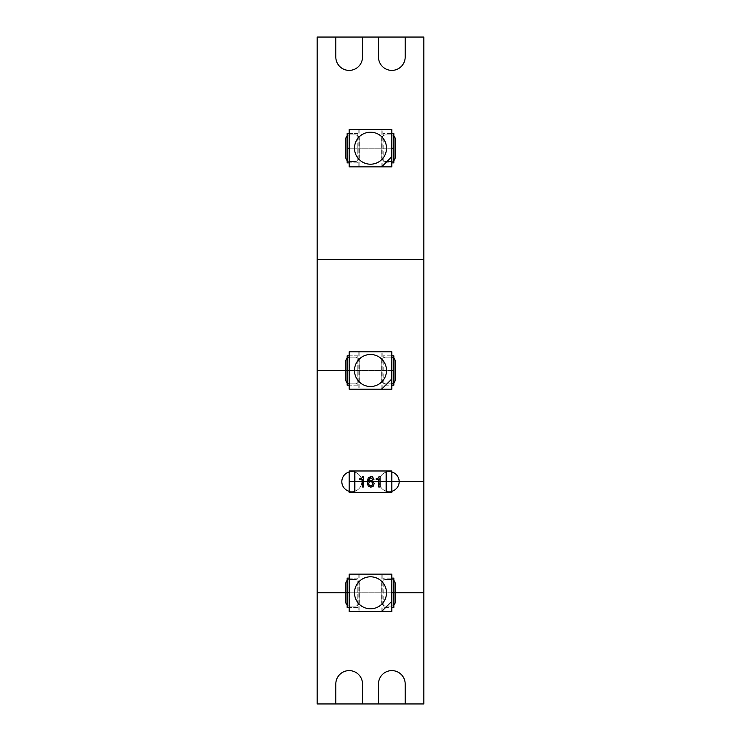 <?xml version="1.0" encoding="UTF-8"?>
<svg xmlns="http://www.w3.org/2000/svg" width="741" height="741" viewBox="0 0 741 741"><rect width="100%" height="100%" fill="white"/><g stroke="black" fill="none" stroke-linecap="round" stroke-linejoin="round"><path stroke-width="0.56" stroke-dasharray="3.71 2.78" d="M391.841 472.008A10.004 10.004 0 0 0 389.173 471.647A10.004 10.004 0 0 1 391.841 472.008A10.004 10.004 0 0 0 379.17 481.65A10.004 10.004 0 0 0 391.841 491.292A10.004 10.004 0 0 1 389.173 491.653A10.004 10.004 0 0 0 399.177 481.65A10.004 10.004 0 0 0 389.173 471.647A10.004 10.004 0 0 0 379.17 481.65A10.004 10.004 0 0 0 389.173 491.653A10.004 10.004 0 0 0 399.177 481.65A10.004 10.004 0 0 0 389.173 471.647A10.004 10.004 0 0 0 379.17 481.65A10.004 10.004 0 0 0 391.841 491.292M393.841 358.181A4.001 4.001 0 0 0 391.174 357.162L385.839 357.162A4.001 4.001 0 0 0 381.837 361.163L381.837 379.837A4.001 4.001 0 0 0 385.839 383.838A4.001 4.001 0 0 1 381.837 379.837A4.001 4.001 0 0 0 385.839 383.838L391.174 383.838A4.001 4.001 0 0 0 395.175 379.837L395.175 361.163A4.001 4.001 0 0 0 391.174 357.162A4.001 4.001 0 0 1 393.841 358.181A4.001 4.001 0 0 0 391.174 357.162L385.839 357.162A4.001 4.001 0 0 0 381.837 361.163A4.001 4.001 0 0 1 385.839 357.162A4.001 4.001 0 0 0 381.837 361.163L381.837 379.837A4.001 4.001 0 0 0 385.839 383.838L391.174 383.838A4.001 4.001 0 0 0 393.841 382.819A4.001 4.001 0 0 1 391.174 383.838A4.001 4.001 0 0 0 395.175 379.837L395.175 361.163A4.001 4.001 0 0 0 391.174 357.162L385.839 357.162A4.001 4.001 0 0 0 381.837 361.163L381.837 379.837A4.001 4.001 0 0 0 385.839 383.838L391.174 383.838A4.001 4.001 0 0 0 393.841 382.819M347.159 160.519A4.001 4.001 0 0 0 349.826 161.538A4.001 4.001 0 0 1 347.159 160.519A4.001 4.001 0 0 0 349.826 161.538L355.161 161.538A4.001 4.001 0 0 0 359.163 157.537A4.001 4.001 0 0 1 355.161 161.538A4.001 4.001 0 0 0 359.163 157.537L359.163 138.863A4.001 4.001 0 0 0 355.161 134.862A4.001 4.001 0 0 1 359.163 138.863A4.001 4.001 0 0 0 355.161 134.862L349.826 134.862A4.001 4.001 0 0 0 345.825 138.863L345.825 157.537A4.001 4.001 0 0 0 349.826 161.538L355.161 161.538A4.001 4.001 0 0 0 359.163 157.537L359.163 138.863A4.001 4.001 0 0 0 355.161 134.862L349.826 134.862A4.001 4.001 0 0 0 347.159 135.881A4.001 4.001 0 0 1 349.826 134.862A4.001 4.001 0 0 0 345.825 138.863L345.825 157.537A4.001 4.001 0 0 0 349.826 161.538L355.161 161.538A4.001 4.001 0 0 0 359.163 157.537L359.163 138.863A4.001 4.001 0 0 0 355.161 134.862L349.826 134.862A4.001 4.001 0 0 0 347.159 135.881M393.841 135.881A4.001 4.001 0 0 0 391.174 134.862L385.839 134.862A4.001 4.001 0 0 0 381.837 138.863A4.001 4.001 0 0 1 385.839 134.862A4.001 4.001 0 0 0 381.837 138.863L381.837 157.537A4.001 4.001 0 0 0 385.839 161.538A4.001 4.001 0 0 1 381.837 157.537A4.001 4.001 0 0 0 385.839 161.538L391.174 161.538A4.001 4.001 0 0 0 395.175 157.537L395.175 138.863A4.001 4.001 0 0 0 391.174 134.862A4.001 4.001 0 0 1 393.841 135.881A4.001 4.001 0 0 0 391.174 134.862L385.839 134.862A4.001 4.001 0 0 0 381.837 138.863L381.837 157.537A4.001 4.001 0 0 0 385.839 161.538L391.174 161.538A4.001 4.001 0 0 0 393.841 160.519A4.001 4.001 0 0 1 391.174 161.538A4.001 4.001 0 0 0 395.175 157.537L395.175 138.863A4.001 4.001 0 0 0 391.174 134.862L385.839 134.862A4.001 4.001 0 0 0 381.837 138.863L381.837 157.537A4.001 4.001 0 0 0 385.839 161.538L391.174 161.538A4.001 4.001 0 0 0 393.841 160.519M347.159 605.119A4.001 4.001 0 0 0 349.826 606.138L355.161 606.138A4.001 4.001 0 0 0 359.163 602.137L359.163 583.463A4.001 4.001 0 0 0 355.161 579.462L349.826 579.462A4.001 4.001 0 0 0 345.825 583.463L345.825 602.137A4.001 4.001 0 0 0 349.826 606.138A4.001 4.001 0 0 1 347.159 605.119A4.001 4.001 0 0 0 349.826 606.138L355.161 606.138A4.001 4.001 0 0 0 359.163 602.137A4.001 4.001 0 0 1 355.161 606.138A4.001 4.001 0 0 0 359.163 602.137L359.163 583.463A4.001 4.001 0 0 0 355.161 579.462A4.001 4.001 0 0 1 359.163 583.463A4.001 4.001 0 0 0 355.161 579.462L349.826 579.462A4.001 4.001 0 0 0 347.159 580.481A4.001 4.001 0 0 1 349.826 579.462A4.001 4.001 0 0 0 345.825 583.463L345.825 602.137A4.001 4.001 0 0 0 349.826 606.138L355.161 606.138A4.001 4.001 0 0 0 359.163 602.137L359.163 583.463A4.001 4.001 0 0 0 355.161 579.462L349.826 579.462A4.001 4.001 0 0 0 347.159 580.481M393.841 580.481A4.001 4.001 0 0 0 391.174 579.462L385.839 579.462A4.001 4.001 0 0 0 381.837 583.463A4.001 4.001 0 0 1 385.839 579.462A4.001 4.001 0 0 0 381.837 583.463L381.837 602.137A4.001 4.001 0 0 0 385.839 606.138A4.001 4.001 0 0 1 381.837 602.137A4.001 4.001 0 0 0 385.839 606.138L391.174 606.138A4.001 4.001 0 0 0 395.175 602.137L395.175 583.463A4.001 4.001 0 0 0 391.174 579.462A4.001 4.001 0 0 1 393.841 580.481A4.001 4.001 0 0 0 391.174 579.462L385.839 579.462A4.001 4.001 0 0 0 381.837 583.463L381.837 602.137A4.001 4.001 0 0 0 385.839 606.138L391.174 606.138A4.001 4.001 0 0 0 393.841 605.119A4.001 4.001 0 0 1 391.174 606.138A4.001 4.001 0 0 0 395.175 602.137L395.175 583.463A4.001 4.001 0 0 0 391.174 579.462L385.839 579.462A4.001 4.001 0 0 0 381.837 583.463L381.837 602.137A4.001 4.001 0 0 0 385.839 606.138L391.174 606.138A4.001 4.001 0 0 0 393.841 605.119M347.159 382.819A4.001 4.001 0 0 0 349.826 383.838A4.001 4.001 0 0 1 347.159 382.819A4.001 4.001 0 0 0 349.826 383.838L355.161 383.838A4.001 4.001 0 0 0 359.163 379.837A4.001 4.001 0 0 1 355.161 383.838A4.001 4.001 0 0 0 359.163 379.837L359.163 361.163A4.001 4.001 0 0 0 355.161 357.162A4.001 4.001 0 0 1 359.163 361.163A4.001 4.001 0 0 0 355.161 357.162L349.826 357.162A4.001 4.001 0 0 0 345.825 361.163L345.825 379.837A4.001 4.001 0 0 0 349.826 383.838L355.161 383.838A4.001 4.001 0 0 0 359.163 379.837L359.163 361.163A4.001 4.001 0 0 0 355.161 357.162L349.826 357.162A4.001 4.001 0 0 0 347.159 358.181A4.001 4.001 0 0 1 349.826 357.162A4.001 4.001 0 0 0 345.825 361.163L345.825 379.837A4.001 4.001 0 0 0 349.826 383.838L355.161 383.838A4.001 4.001 0 0 0 359.163 379.837L359.163 361.163A4.001 4.001 0 0 0 355.161 357.162L349.826 357.162A4.001 4.001 0 0 0 347.159 358.181M349.159 491.292A10.004 10.004 0 0 0 351.827 491.653A10.004 10.004 0 0 1 349.159 491.292A10.004 10.004 0 0 0 361.83 481.65A10.004 10.004 0 0 0 349.159 472.008A10.004 10.004 0 0 1 351.827 471.647A10.004 10.004 0 0 0 341.823 481.65A10.004 10.004 0 0 0 351.827 491.653A10.004 10.004 0 0 0 361.83 481.65A10.004 10.004 0 0 0 351.827 471.647A10.004 10.004 0 0 0 341.823 481.65A10.004 10.004 0 0 0 351.827 491.653A10.004 10.004 0 0 0 361.83 481.65A10.004 10.004 0 0 0 349.159 472.008M405.179 703.95L405.179 683.943A13.338 13.338 0 0 0 391.841 670.605A13.338 13.338 0 0 0 378.503 683.943L378.503 703.95L405.179 703.95L378.503 703.95L405.179 703.95L405.179 683.943A13.338 13.338 0 0 0 391.841 670.605A13.338 13.338 0 0 0 378.503 683.943L378.503 703.95M362.497 703.95L362.497 683.943A13.338 13.338 0 0 0 349.159 670.605A13.338 13.338 0 0 0 335.821 683.943L335.821 703.95L362.497 703.95L362.497 683.943A13.338 13.338 0 0 0 349.159 670.605A13.338 13.338 0 0 0 335.821 683.943L335.821 703.95L362.497 703.95L335.821 703.95M335.821 57.057A13.338 13.338 0 0 0 349.159 70.395A13.338 13.338 0 0 0 362.497 57.057L362.497 37.05L335.821 37.05L335.821 57.057A13.338 13.338 0 0 0 349.159 70.395A13.338 13.338 0 0 0 362.497 57.057L362.497 37.05L335.821 37.05L335.821 57.057M378.503 57.057A13.338 13.338 0 0 0 391.841 70.395A13.338 13.338 0 0 0 405.179 57.057L405.179 37.05L378.503 37.05L378.503 57.057A13.338 13.338 0 0 0 391.841 70.395A13.338 13.338 0 0 0 405.179 57.057L405.179 37.05L378.503 37.05L378.503 57.057M317.148 703.95L423.852 703.95L423.852 37.05L317.148 37.05L317.148 703.95L317.148 37.05L423.852 37.05L423.852 703.95L317.148 703.95M393.841 148.2L347.159 148.2M349.159 148.2L391.841 148.2M393.841 370.5L347.159 370.5M349.159 370.5L391.841 370.5M349.159 481.65L391.841 481.65M393.841 592.8L347.159 592.8M349.159 592.8L391.841 592.8M355.161 134.862L349.826 134.862L355.161 134.862M349.826 161.538L355.161 161.538L349.826 161.538M359.163 157.537L359.163 138.863L359.163 157.537M391.174 134.862L385.839 134.862L391.174 134.862M381.837 138.863L381.837 157.537L381.837 138.863M385.839 161.538L391.174 161.538L385.839 161.538M391.174 357.162L385.839 357.162L391.174 357.162M381.837 361.163L381.837 379.837L381.837 361.163M385.839 383.838L391.174 383.838L385.839 383.838M355.161 357.162L349.826 357.162L355.161 357.162M349.826 383.838L355.161 383.838L349.826 383.838M359.163 379.837L359.163 361.163L359.163 379.837M351.827 491.653A10.004 10.004 0 0 0 361.83 481.65A10.004 10.004 0 0 0 351.827 471.647A10.004 10.004 0 0 1 361.83 481.65A10.004 10.004 0 0 1 351.827 491.653M355.161 579.462L349.826 579.462L355.161 579.462M349.826 606.138L355.161 606.138L349.826 606.138M359.163 602.137L359.163 583.463L359.163 602.137M391.174 579.462L385.839 579.462L391.174 579.462M381.837 583.463L381.837 602.137L381.837 583.463M385.839 606.138L391.174 606.138L385.839 606.138M389.173 471.647A10.004 10.004 0 0 0 379.17 481.65A10.004 10.004 0 0 0 389.173 491.653A10.004 10.004 0 0 1 379.17 481.65A10.004 10.004 0 0 1 389.173 471.647M405.179 37.05L378.503 37.05M362.497 37.05L335.821 37.05M391.841 470.98L391.841 492.32L385.839 492.32L385.839 470.98L391.174 470.98L386.506 470.98L386.506 492.32L391.174 492.32L385.839 492.32L385.839 470.98L385.839 492.32L355.161 492.32L355.161 470.98L391.174 470.98L391.174 492.32L391.174 470.98L391.174 492.32L391.174 470.98L349.826 470.98L349.826 492.32L349.826 470.98L355.161 470.98L355.161 492.32L391.174 492.32L385.839 492.32L385.839 470.98L391.841 470.98M355.161 492.32L355.161 470.98L355.161 492.32L349.826 492.32L354.494 492.32L354.494 470.98L349.826 470.98L355.161 470.98L349.159 470.98L349.159 492.32L355.161 492.32M349.826 470.98L349.826 492.32L349.826 470.98M372.547 479.288L373.964 479.288L372.408 476.75L370.954 476.444L368.212 477.926L367.249 482.28L368.157 485.939L370.778 487.207L373.251 486.17L374.159 483.521L373.269 481.196L370.945 480.279L368.453 481.465M359.83 478.566L359.83 479.659L362.275 479.659L362.275 486.985L363.692 486.985L363.692 476.676L362.59 476.676M354.494 492.32L354.494 470.98L386.506 470.98L386.506 492.32L354.494 492.32M370.806 477.75L368.99 479.047L371.213 477.788M376.243 478.566L376.243 479.659L378.697 479.659L378.697 486.985L380.105 486.985L380.105 476.676L379.003 476.676M368.694 484.179L369.222 482.178L370.75 481.585L372.186 482.178L372.742 483.688L372.186 485.281L370.713 485.901L369.222 485.272L368.703 483.215M371.158 485.864L370.241 485.864M372.704 483.234L372.723 484.058M370.278 481.622L371.195 481.622M381.17 611.473L381.17 574.127L349.159 574.127L349.159 611.473L391.285 611.473L391.276 607.472L383.171 607.472L383.171 578.128L391.276 578.128L391.285 574.127L391.841 574.127L391.841 607.472L391.813 578.128M391.813 588.132L391.813 597.468M391.841 578.128L391.276 578.128L391.276 607.472L391.841 607.472L391.841 611.473L391.285 611.473M349.715 611.473L349.715 607.472L349.159 607.472L349.159 578.128L357.829 578.128L357.829 607.472L349.715 607.472L349.715 574.127M358.829 574.127L358.829 611.473M359.83 574.127L359.83 611.473M382.171 611.473L382.171 574.127L381.17 574.127M391.285 574.127L382.171 574.127M391.841 601.257L381.624 611.473M354.494 592.8A16.006 16.006 0 0 0 370.5 608.806A16.006 16.006 0 0 0 386.506 592.8A16.006 16.006 0 0 0 370.5 576.794A16.006 16.006 0 0 0 354.494 592.8M391.174 578.128L383.171 578.128L383.171 607.472L393.841 607.472L393.841 578.128L391.174 578.128L391.174 607.472M347.159 607.472L357.829 607.472L357.829 578.128L347.159 578.128M349.187 578.128L349.187 607.472M349.187 597.468L349.159 607.472L349.159 597.468M349.159 578.128L349.187 588.132M381.17 389.173L381.17 351.827L349.159 351.827L349.159 389.173L391.285 389.173L391.276 385.172L383.171 385.172L383.171 355.828L391.276 355.828L391.285 351.827L391.841 351.827L391.841 385.172L391.813 355.828M391.813 365.832L391.813 375.168M391.841 355.828L391.276 355.828L391.276 385.172L391.841 385.172L391.841 389.173L391.285 389.173M349.715 389.173L349.715 385.172L349.159 385.172L349.159 355.828L357.829 355.828L357.829 385.172L349.715 385.172L349.715 351.827M358.829 351.827L358.829 389.173M359.83 351.827L359.83 389.173M382.171 389.173L382.171 351.827L381.17 351.827M391.285 351.827L382.171 351.827M391.841 378.957L381.624 389.173M354.494 370.5A16.006 16.006 0 0 0 370.5 386.506A16.006 16.006 0 0 0 386.506 370.5A16.006 16.006 0 0 0 370.5 354.494A16.006 16.006 0 0 0 354.494 370.5M391.174 355.828L383.171 355.828L383.171 385.172L393.841 385.172L393.841 355.828L391.174 355.828L391.174 385.172M347.159 385.172L357.829 385.172L357.829 355.828L347.159 355.828M349.187 355.828L349.187 385.172M349.187 375.168L349.159 385.172L349.159 375.168M349.159 355.828L349.187 365.832M381.17 166.873L381.17 129.527L349.159 129.527L349.159 166.873L391.285 166.873L391.276 162.872L383.171 162.872L383.171 133.528L391.276 133.528L391.285 129.527L391.841 129.527L391.841 162.872L391.813 133.528M391.813 143.532L391.813 152.868M391.841 133.528L391.276 133.528L391.276 162.872L391.841 162.872L391.841 166.873L391.285 166.873M349.715 166.873L349.715 162.872L349.159 162.872L349.159 133.528L357.829 133.528L357.829 162.872L349.715 162.872L349.715 129.527M358.829 129.527L358.829 166.873M359.83 129.527L359.83 166.873M382.171 166.873L382.171 129.527L381.17 129.527M391.285 129.527L382.171 129.527M391.841 156.657L381.624 166.873M354.494 148.2A16.006 16.006 0 0 0 370.5 164.206A16.006 16.006 0 0 0 386.506 148.2A16.006 16.006 0 0 0 370.5 132.194A16.006 16.006 0 0 0 354.494 148.2M391.174 133.528L383.171 133.528L383.171 162.872L393.841 162.872L393.841 133.528L391.174 133.528L391.174 162.872M347.159 162.872L357.829 162.872L357.829 133.528L347.159 133.528M349.187 133.528L349.187 162.872M349.187 152.868L349.159 162.872L349.159 152.868M349.159 133.528L349.187 143.532M391.285 597.468L391.285 588.132M349.826 578.128L349.826 607.472M391.285 375.168L391.285 365.832M349.826 355.828L349.826 385.172M391.285 152.868L391.285 143.532M349.826 133.528L349.826 162.872"/><path stroke-width="1.11" d="M391.841 592.8L423.852 592.8L423.852 703.95L405.179 703.95L405.179 683.943A13.338 13.338 0 0 0 391.841 670.605A13.338 13.338 0 0 0 378.503 683.943A13.338 13.338 0 0 1 391.841 670.605A13.338 13.338 0 0 1 405.179 683.943A13.338 13.338 0 0 0 391.841 670.605A13.338 13.338 0 0 0 378.503 683.943L378.503 703.95L378.503 683.943L378.503 703.95L423.852 703.95L423.852 37.05L405.179 37.05L405.179 57.057A13.338 13.338 0 0 1 391.841 70.395A13.338 13.338 0 0 1 378.503 57.057A13.338 13.338 0 0 0 391.841 70.395A13.338 13.338 0 0 0 405.179 57.057L405.179 37.05L362.497 37.05L362.497 57.057A13.338 13.338 0 0 1 349.159 70.395A13.338 13.338 0 0 1 335.821 57.057A13.338 13.338 0 0 0 349.159 70.395A13.338 13.338 0 0 0 362.497 57.057L362.497 37.05L317.148 37.05L317.148 703.95L335.821 703.95L335.821 683.943A13.338 13.338 0 0 1 349.159 670.605A13.338 13.338 0 0 1 362.497 683.943A13.338 13.338 0 0 0 349.159 670.605A13.338 13.338 0 0 0 335.821 683.943L335.821 703.95L378.503 703.95L362.497 703.95L362.497 683.943A13.338 13.338 0 0 0 349.159 670.605A13.338 13.338 0 0 0 335.821 683.943L335.821 703.95L317.148 703.95L317.148 37.05L317.148 148.2L317.148 37.05L335.821 37.05L335.821 57.057A13.338 13.338 0 0 0 349.159 70.395A13.338 13.338 0 0 0 362.497 57.057L362.497 37.05L378.503 37.05L378.503 57.057A13.338 13.338 0 0 0 391.841 70.395A13.338 13.338 0 0 0 405.179 57.057L405.179 37.05L423.852 37.05L423.852 703.95L423.852 592.8L393.841 592.8M391.841 491.292A10.004 10.004 0 0 0 391.841 472.008A10.004 10.004 0 0 1 391.841 491.292A10.004 10.004 0 0 0 391.841 472.008M393.841 382.819A4.001 4.001 0 0 0 395.175 379.837A4.001 4.001 0 0 1 393.841 382.819A4.001 4.001 0 0 0 395.175 379.837L395.175 361.163A4.001 4.001 0 0 0 393.841 358.181A4.001 4.001 0 0 1 395.175 361.163A4.001 4.001 0 0 0 393.841 358.181M347.159 135.881A4.001 4.001 0 0 0 345.825 138.863A4.001 4.001 0 0 1 347.159 135.881A4.001 4.001 0 0 0 345.825 138.863L345.825 157.537A4.001 4.001 0 0 0 347.159 160.519A4.001 4.001 0 0 1 345.825 157.537A4.001 4.001 0 0 0 347.159 160.519M393.841 160.519A4.001 4.001 0 0 0 395.175 157.537A4.001 4.001 0 0 1 393.841 160.519A4.001 4.001 0 0 0 395.175 157.537L395.175 138.863A4.001 4.001 0 0 0 393.841 135.881A4.001 4.001 0 0 1 395.175 138.863A4.001 4.001 0 0 0 393.841 135.881M347.159 580.481A4.001 4.001 0 0 0 345.825 583.463A4.001 4.001 0 0 1 347.159 580.481A4.001 4.001 0 0 0 345.825 583.463L345.825 602.137A4.001 4.001 0 0 0 347.159 605.119A4.001 4.001 0 0 1 345.825 602.137A4.001 4.001 0 0 0 347.159 605.119M393.841 605.119A4.001 4.001 0 0 0 395.175 602.137A4.001 4.001 0 0 1 393.841 605.119A4.001 4.001 0 0 0 395.175 602.137L395.175 583.463A4.001 4.001 0 0 0 393.841 580.481A4.001 4.001 0 0 1 395.175 583.463A4.001 4.001 0 0 0 393.841 580.481M347.159 358.181A4.001 4.001 0 0 0 345.825 361.163A4.001 4.001 0 0 1 347.159 358.181A4.001 4.001 0 0 0 345.825 361.163L345.825 379.837A4.001 4.001 0 0 0 347.159 382.819A4.001 4.001 0 0 1 345.825 379.837A4.001 4.001 0 0 0 347.159 382.819M349.159 472.008A10.004 10.004 0 0 0 349.159 491.292A10.004 10.004 0 0 1 349.159 472.008A10.004 10.004 0 0 0 349.159 491.292M391.841 148.2L393.841 148.2M347.159 148.2L349.159 148.2M423.852 259.35L423.852 148.2L423.852 259.35L317.148 259.35L423.852 259.35M347.159 370.5L317.148 370.5L317.148 259.35L317.148 370.5L349.159 370.5M391.841 370.5L393.841 370.5M391.841 481.65L423.852 481.65L423.852 370.5L423.852 481.65L349.159 481.65M347.159 592.8L317.148 592.8L317.148 481.65L317.148 592.8L349.159 592.8M345.825 138.863L345.825 157.537L345.825 138.863M395.175 157.537L395.175 138.863L395.175 157.537M395.175 379.837L395.175 361.163L395.175 379.837M345.825 361.163L345.825 379.837L345.825 361.163M345.825 583.463L345.825 602.137L345.825 583.463M395.175 602.137L395.175 583.463L395.175 602.137M335.821 37.05L335.821 57.057L335.821 37.05M378.503 37.05L378.503 57.057L378.503 37.05M362.497 703.95L362.497 683.943L362.497 703.95M391.841 470.98L391.841 492.32L349.159 492.32L349.159 470.98L354.494 470.98L354.494 492.32L354.494 470.98L391.841 470.98M386.506 470.98L386.506 492.32L386.506 470.98M373.269 481.196L370.945 480.279L368.453 481.465L369.778 478.084L370.806 477.75L372.547 479.288L373.964 479.288L372.408 476.75L370.954 476.444L368.212 477.926L367.249 482.28L368.157 485.939L370.778 487.207L373.251 486.17L374.159 483.521L373.269 481.196M376.243 478.566L376.243 479.659L378.697 479.659L378.697 486.985L380.105 486.985L380.105 476.676L379.003 476.676L378.197 478.102L376.919 478.51M359.83 478.566L359.83 479.659L362.275 479.659L362.275 486.985L363.692 486.985L363.692 476.676L362.59 476.676L361.784 478.102L360.506 478.51M362.432 477.167L361.506 478.26M368.842 479.427L370.806 477.75M368.62 480.335L368.722 479.862M378.846 477.167L377.929 478.26M372.593 484.605L370.713 485.901L369.222 485.272L368.657 483.706L369.222 482.178L370.75 481.585L372.186 482.178L372.742 483.688L372.186 485.281L370.713 485.901L369.222 485.272L368.657 483.706L369.222 482.178L370.75 481.585L372.186 482.178L372.742 483.688L372.186 482.178M369.222 485.272L368.657 483.706M372.186 485.281L370.713 485.901M369.222 482.178L370.75 481.585M381.624 611.473L349.159 611.473L349.159 574.127L391.841 574.127L391.841 611.473L381.624 611.473L391.841 601.257M386.506 592.8A16.006 16.006 0 0 1 370.5 608.806A16.006 16.006 0 0 1 354.494 592.8A16.006 16.006 0 0 1 370.5 576.794A16.006 16.006 0 0 1 386.506 592.8M391.841 578.128L393.841 578.128L393.841 607.472L391.841 607.472M347.159 578.128L347.159 607.472L347.159 578.128L349.159 578.128M349.159 607.472L347.159 607.472M381.624 389.173L349.159 389.173L349.159 351.827L391.841 351.827L391.841 389.173L381.624 389.173L391.841 378.957M386.506 370.5A16.006 16.006 0 0 1 370.5 386.506A16.006 16.006 0 0 1 354.494 370.5A16.006 16.006 0 0 1 370.5 354.494A16.006 16.006 0 0 1 386.506 370.5M391.841 355.828L393.841 355.828L393.841 385.172L391.841 385.172M347.159 355.828L347.159 385.172L347.159 355.828L349.159 355.828M349.159 385.172L347.159 385.172M381.624 166.873L349.159 166.873L349.159 129.527L391.841 129.527L391.841 166.873L381.624 166.873L391.841 156.657M386.506 148.2A16.006 16.006 0 0 1 370.5 164.206A16.006 16.006 0 0 1 354.494 148.2A16.006 16.006 0 0 1 370.5 132.194A16.006 16.006 0 0 1 386.506 148.2M391.841 133.528L393.841 133.528L393.841 162.872L391.841 162.872M347.159 133.528L347.159 162.872L347.159 133.528L349.159 133.528M349.159 162.872L347.159 162.872"/></g></svg>
